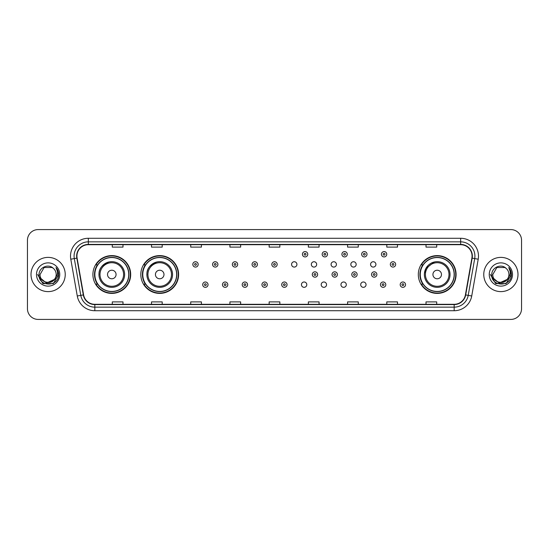 <?xml version="1.0" encoding="UTF-8"?>
<svg xmlns="http://www.w3.org/2000/svg" width="549" height="549" viewBox="0 0 549 549"><rect width="100%" height="100%" fill="white"/><g stroke="black" fill="none" stroke-linecap="round" stroke-linejoin="round"><path stroke-width="0.82" d="M418.311 274.5A18.892 18.892 0 0 0 437.203 293.392A18.892 18.892 0 0 0 456.095 274.5A18.892 18.892 0 0 0 437.203 255.608A18.892 18.892 0 0 0 418.311 274.5M140.812 274.5A18.892 18.892 0 0 0 159.711 293.392A18.892 18.892 0 0 0 178.603 274.5A18.892 18.892 0 0 0 159.711 255.608A18.892 18.892 0 0 0 140.812 274.5M92.905 274.5A18.892 18.892 0 0 0 111.797 293.392A18.892 18.892 0 0 0 130.689 274.5A18.892 18.892 0 0 0 111.797 255.608A18.892 18.892 0 0 0 92.905 274.5M301.449 284.663A2.676 2.676 0 0 0 304.125 287.333A2.676 2.676 0 0 0 306.795 284.663A2.676 2.676 0 0 0 304.125 281.987A2.676 2.676 0 0 0 301.449 284.663M321.199 284.663A2.676 2.676 0 0 0 323.876 287.333A2.676 2.676 0 0 0 326.545 284.663A2.676 2.676 0 0 0 323.876 281.987A2.676 2.676 0 0 0 321.199 284.663M340.95 284.663A2.676 2.676 0 0 0 343.626 287.333A2.676 2.676 0 0 0 346.295 284.663A2.676 2.676 0 0 0 343.626 281.987A2.676 2.676 0 0 0 340.95 284.663M360.7 284.663A2.676 2.676 0 0 0 363.376 287.333A2.676 2.676 0 0 0 366.046 284.663A2.676 2.676 0 0 0 363.376 281.987A2.676 2.676 0 0 0 360.7 284.663M291.574 264.412A2.676 2.676 0 0 0 294.25 267.082A2.676 2.676 0 0 0 296.927 264.412A2.676 2.676 0 0 0 294.25 261.736A2.676 2.676 0 0 0 291.574 264.412M311.324 264.412A2.676 2.676 0 0 0 314.001 267.082A2.676 2.676 0 0 0 316.67 264.412A2.676 2.676 0 0 0 314.001 261.736A2.676 2.676 0 0 0 311.324 264.412M331.074 264.412A2.676 2.676 0 0 0 333.751 267.082A2.676 2.676 0 0 0 336.42 264.412A2.676 2.676 0 0 0 333.751 261.736A2.676 2.676 0 0 0 331.074 264.412M350.825 264.412A2.676 2.676 0 0 0 353.501 267.082A2.676 2.676 0 0 0 356.171 264.412A2.676 2.676 0 0 0 353.501 261.736A2.676 2.676 0 0 0 350.825 264.412M370.575 264.412A2.676 2.676 0 0 0 373.251 267.082A2.676 2.676 0 0 0 375.921 264.412A2.676 2.676 0 0 0 373.251 261.736A2.676 2.676 0 0 0 370.575 264.412M97.434 284.128A17.287 17.287 0 0 1 97.434 264.872M145.348 284.128A17.287 17.287 0 0 1 145.348 264.872M422.84 284.128A17.287 17.287 0 0 1 422.84 264.872M27.45 240.277L27.45 308.723A10.692 10.692 0 0 0 38.142 319.415L510.858 319.415A10.692 10.692 0 0 0 521.55 308.723L521.55 240.277A10.692 10.692 0 0 0 510.858 229.585L38.142 229.585A10.692 10.692 0 0 0 27.45 240.277L27.45 308.723M31.012 274.5A17.115 17.115 0 0 0 48.127 291.615A17.115 17.115 0 0 0 65.235 274.5A17.115 17.115 0 0 0 48.127 257.385A17.115 17.115 0 0 0 31.012 274.5A17.115 17.115 0 0 0 48.127 291.615A17.115 17.115 0 0 0 65.235 274.5A17.115 17.115 0 0 0 48.127 257.385A17.115 17.115 0 0 0 31.012 274.5M483.765 274.5A17.115 17.115 0 0 0 500.873 291.615A17.115 17.115 0 0 0 517.988 274.5A17.115 17.115 0 0 0 500.873 257.385A17.115 17.115 0 0 0 483.765 274.5A17.115 17.115 0 0 0 500.873 291.615A17.115 17.115 0 0 0 517.988 274.5A17.115 17.115 0 0 0 500.873 257.385A17.115 17.115 0 0 0 483.765 274.5M76.929 256.102A11.405 11.405 0 0 1 88.341 244.696L460.659 244.696A11.405 11.405 0 0 1 471.893 258.085L465.408 294.875A11.405 11.405 0 0 1 454.174 304.304L94.826 304.304A11.405 11.405 0 0 1 83.592 294.875L77.107 258.085A11.405 11.405 0 0 1 76.929 256.102M76.647 256.102A11.694 11.694 0 0 0 76.826 258.133L83.311 294.923A11.694 11.694 0 0 0 94.826 304.585L454.174 304.585A11.694 11.694 0 0 0 465.689 294.923L472.174 258.133A11.694 11.694 0 0 0 460.659 244.415L88.341 244.415A11.694 11.694 0 0 0 76.647 256.102M70.787 259.203A17.822 17.822 0 0 1 88.341 238.28L460.659 238.28A17.822 17.822 0 0 1 478.213 259.203L471.728 295.993A17.822 17.822 0 0 1 454.174 310.72L94.826 310.72A17.822 17.822 0 0 1 77.272 295.993L70.787 259.203L74.293 258.579A14.26 14.26 0 0 1 88.341 241.848L460.659 241.848A14.26 14.26 0 0 1 474.707 258.579L468.215 295.369A14.26 14.26 0 0 1 454.174 307.152L94.826 307.152A14.26 14.26 0 0 1 80.785 295.369L74.293 258.579A14.26 14.26 0 0 1 74.081 256.102M510.858 229.585L38.142 229.585M38.142 319.415L510.858 319.415M521.55 308.723L521.55 240.277M465.689 294.923L468.215 295.369L474.707 258.579L478.213 259.203M269.154 244.696L269.154 247.112L279.846 247.112L279.846 244.696M229.935 244.696L229.935 247.112L240.634 247.112L240.634 244.696M190.723 244.696L190.723 247.112L201.421 247.112L201.421 244.696M151.51 244.696L151.51 247.112L162.202 247.112L162.202 244.696M112.298 244.696L112.298 247.112L122.99 247.112L122.99 244.696M308.366 244.696L308.366 247.112L319.065 247.112L319.065 244.696M347.579 244.696L347.579 247.112L358.277 247.112L358.277 244.696M386.798 244.696L386.798 247.112L397.49 247.112L397.49 244.696M426.01 244.696L426.01 247.112L436.702 247.112L436.702 244.696M279.846 304.304L279.846 301.888L269.154 301.888L269.154 304.304M240.634 304.304L240.634 301.888L229.935 301.888L229.935 304.304M201.421 304.304L201.421 301.888L190.723 301.888L190.723 304.304M162.202 304.304L162.202 301.888L151.51 301.888L151.51 304.304M122.99 304.304L122.99 301.888L112.298 301.888L112.298 304.304M319.065 304.304L319.065 301.888L308.366 301.888L308.366 304.304M358.277 304.304L358.277 301.888L347.579 301.888L347.579 304.304M397.49 304.304L397.49 301.888L386.798 301.888L386.798 304.304M436.702 304.304L436.702 301.888L426.01 301.888L426.01 304.304M54.303 279.674C50.021 285.459 39.652 281.761 40.07 274.5C39.576 284.897 56.677 284.897 56.183 274.5C56.677 284.897 39.576 284.897 40.07 274.5L44.098 267.521L52.155 267.521L53.404 268.413C48.463 263.225 38.938 267.5 39.027 274.5C38.121 286.942 58.29 287.264 58.619 275.104L58.633 274.5C58.606 271.858 57.727 269.538 55.998 267.535C57.316 269.696 57.775 272.016 57.384 274.5L54.303 279.674A8.057 8.057 0 0 0 56.183 274.5C56.677 284.897 39.576 284.897 40.07 274.5L44.098 267.521M56.183 274.5A8.057 8.057 0 0 0 53.404 268.413M54.818 279.249L46.411 283.058L39.281 277.115M36.502 274.5A11.625 11.625 0 0 0 48.127 286.125A11.625 11.625 0 0 0 59.752 274.5A11.625 11.625 0 0 0 48.127 262.875A11.625 11.625 0 0 0 36.502 274.5M55.998 267.535L58.633 274.809L58.139 271.316L58.633 274.809L58.139 271.316L58.633 274.809L56.073 267.624L58.633 274.802L56.073 267.624L58.633 274.5L53.383 283.6L42.87 283.6L37.62 274.5M56.073 267.624L58.633 274.809M109.018 261.969C96.542 266.663 99.541 275.481 98.964 274.5A12.833 12.833 0 0 0 111.797 287.333A12.833 12.833 0 0 0 124.63 274.5A12.833 12.833 0 0 0 111.797 261.667A12.833 12.833 0 0 0 98.964 274.5A12.833 12.833 0 0 0 111.797 287.333A12.833 12.833 0 0 0 124.63 274.5M116.072 274.5A4.275 4.275 0 0 0 111.797 270.225A4.275 4.275 0 0 0 107.522 274.5A4.275 4.275 0 0 0 111.797 278.775A4.275 4.275 0 0 0 116.072 274.5M128.727 274.5A16.937 16.937 0 0 0 111.797 257.563A16.937 16.937 0 0 0 94.86 274.5A16.937 16.937 0 0 0 111.797 291.437A16.937 16.937 0 0 0 128.727 274.5M130.333 274.5A18.536 18.536 0 0 1 95.951 284.128L97.674 284.128A17.094 17.094 0 0 0 128.891 274.541A17.094 17.094 0 0 0 97.674 264.872L95.951 264.872A18.536 18.536 0 0 1 130.333 274.5M156.932 261.969C144.456 266.663 147.455 275.481 146.878 274.5A12.833 12.833 0 0 0 159.711 287.333A12.833 12.833 0 0 0 172.544 274.5A12.833 12.833 0 0 0 159.711 261.667A12.833 12.833 0 0 0 146.878 274.5A12.833 12.833 0 0 0 159.711 287.333A12.833 12.833 0 0 0 172.544 274.5M163.986 274.5A4.275 4.275 0 0 0 159.711 270.225A4.275 4.275 0 0 0 155.429 274.5A4.275 4.275 0 0 0 159.711 278.775A4.275 4.275 0 0 0 163.986 274.5M176.641 274.5A16.937 16.937 0 0 0 159.711 257.563A16.937 16.937 0 0 0 142.774 274.5A16.937 16.937 0 0 0 159.711 291.437A16.937 16.937 0 0 0 176.641 274.5M178.247 274.5A18.536 18.536 0 0 1 143.865 284.128L145.581 284.128A17.094 17.094 0 0 0 176.799 274.541A17.094 17.094 0 0 0 145.581 264.872L143.865 264.872A18.536 18.536 0 0 1 178.247 274.5M434.424 261.969L425.914 268.399L424.411 273.498M441.478 274.5A4.275 4.275 0 0 0 437.203 270.225A4.275 4.275 0 0 0 432.928 274.5A4.275 4.275 0 0 0 437.203 278.775A4.275 4.275 0 0 0 441.478 274.5M450.036 274.5A12.833 12.833 0 0 0 437.203 261.667A12.833 12.833 0 0 0 424.37 274.5A12.833 12.833 0 0 0 437.203 287.333A12.833 12.833 0 0 0 450.036 274.5A12.833 12.833 0 0 1 437.203 287.333A12.833 12.833 0 0 1 424.37 274.5M454.14 274.5A16.937 16.937 0 0 0 437.203 257.563A16.937 16.937 0 0 0 420.273 274.5A16.937 16.937 0 0 0 437.203 291.437A16.937 16.937 0 0 0 454.14 274.5M455.739 274.5A18.536 18.536 0 0 1 421.358 284.128L423.08 284.128A17.094 17.094 0 0 0 454.298 274.541A17.094 17.094 0 0 0 423.08 264.872L421.358 264.872A18.536 18.536 0 0 1 455.739 274.5M508.93 274.5C509.424 284.897 492.323 284.897 492.817 274.5L496.845 267.521L504.902 267.521L506.151 268.413C501.21 263.225 491.684 267.5 491.774 274.5C490.868 286.942 511.037 287.264 511.366 275.104L511.38 274.5C511.352 271.858 510.474 269.538 508.745 267.535C510.062 269.696 510.522 272.016 510.131 274.5L507.05 279.674A8.057 8.057 0 0 0 508.93 274.5C509.424 284.897 492.323 284.897 492.817 274.5C492.323 284.897 509.424 284.897 508.93 274.5A8.057 8.057 0 0 0 506.151 268.413M507.05 279.674C502.774 285.459 492.398 281.761 492.817 274.5M507.564 279.249L499.158 283.058L492.028 277.115M489.248 274.5A11.625 11.625 0 0 0 500.873 286.125A11.625 11.625 0 0 0 512.498 274.5A11.625 11.625 0 0 0 500.873 262.875A11.625 11.625 0 0 0 489.248 274.5M508.745 267.535L511.38 274.809L510.886 271.316L511.38 274.809L510.886 271.316L511.38 274.809L508.82 267.624L511.38 274.802L508.82 267.624L511.38 274.5L506.13 283.6L495.617 283.6L490.367 274.5M508.82 267.624L511.38 274.809M198.175 264.412A2.676 2.676 0 0 1 195.499 267.082A2.676 2.676 0 0 1 192.829 264.412A2.676 2.676 0 0 1 195.499 261.736A2.676 2.676 0 0 1 198.175 264.412A2.676 2.676 0 0 0 195.499 261.736A2.676 2.676 0 0 0 192.829 264.412M217.926 264.412A2.676 2.676 0 0 1 215.249 267.082A2.676 2.676 0 0 1 212.58 264.412A2.676 2.676 0 0 1 215.249 261.736A2.676 2.676 0 0 1 217.926 264.412A2.676 2.676 0 0 0 215.249 261.736A2.676 2.676 0 0 0 212.58 264.412M237.676 264.412A2.676 2.676 0 0 1 234.999 267.082A2.676 2.676 0 0 1 232.33 264.412A2.676 2.676 0 0 1 234.999 261.736A2.676 2.676 0 0 1 237.676 264.412A2.676 2.676 0 0 0 234.999 261.736A2.676 2.676 0 0 0 232.33 264.412M257.426 264.412A2.676 2.676 0 0 1 254.75 267.082A2.676 2.676 0 0 1 252.073 264.412A2.676 2.676 0 0 1 254.75 261.736A2.676 2.676 0 0 1 257.426 264.412A2.676 2.676 0 0 0 254.75 261.736A2.676 2.676 0 0 0 252.073 264.412M277.176 264.412A2.676 2.676 0 0 1 274.5 267.082A2.676 2.676 0 0 1 271.824 264.412A2.676 2.676 0 0 1 274.5 261.736A2.676 2.676 0 0 1 277.176 264.412A2.676 2.676 0 0 0 274.5 261.736A2.676 2.676 0 0 0 271.824 264.412M307.763 254.249A2.676 2.676 0 0 1 305.086 256.925A2.676 2.676 0 0 1 302.417 254.249A2.676 2.676 0 0 1 305.086 251.579A2.676 2.676 0 0 1 307.763 254.249A2.676 2.676 0 0 0 305.086 251.579A2.676 2.676 0 0 0 302.417 254.249M327.513 254.249A2.676 2.676 0 0 1 324.836 256.925A2.676 2.676 0 0 1 322.16 254.249A2.676 2.676 0 0 1 324.836 251.579A2.676 2.676 0 0 1 327.513 254.249A2.676 2.676 0 0 0 324.836 251.579A2.676 2.676 0 0 0 322.16 254.249M347.263 254.249A2.676 2.676 0 0 1 344.587 256.925A2.676 2.676 0 0 1 341.91 254.249A2.676 2.676 0 0 1 344.587 251.579A2.676 2.676 0 0 1 347.263 254.249A2.676 2.676 0 0 0 344.587 251.579A2.676 2.676 0 0 0 341.91 254.249M367.013 254.249A2.676 2.676 0 0 1 364.337 256.925A2.676 2.676 0 0 1 361.661 254.249A2.676 2.676 0 0 1 364.337 251.579A2.676 2.676 0 0 1 367.013 254.249A2.676 2.676 0 0 0 364.337 251.579A2.676 2.676 0 0 0 361.661 254.249M386.757 254.249A2.676 2.676 0 0 1 384.087 256.925A2.676 2.676 0 0 1 381.411 254.249A2.676 2.676 0 0 1 384.087 251.579A2.676 2.676 0 0 1 386.757 254.249A2.676 2.676 0 0 0 384.087 251.579A2.676 2.676 0 0 0 381.411 254.249M395.671 264.412A2.676 2.676 0 0 1 393.002 267.082A2.676 2.676 0 0 1 390.325 264.412A2.676 2.676 0 0 1 393.002 261.736A2.676 2.676 0 0 1 395.671 264.412A2.676 2.676 0 0 0 393.002 261.736A2.676 2.676 0 0 0 390.325 264.412M202.705 284.663A2.676 2.676 0 0 1 205.374 281.987A2.676 2.676 0 0 1 208.05 284.663A2.676 2.676 0 0 1 205.374 287.333A2.676 2.676 0 0 1 202.705 284.663A2.676 2.676 0 0 0 205.374 287.333A2.676 2.676 0 0 0 208.05 284.663M222.455 284.663A2.676 2.676 0 0 1 225.124 281.987A2.676 2.676 0 0 1 227.801 284.663A2.676 2.676 0 0 1 225.124 287.333A2.676 2.676 0 0 1 222.455 284.663A2.676 2.676 0 0 0 225.124 287.333A2.676 2.676 0 0 0 227.801 284.663M242.205 284.663A2.676 2.676 0 0 1 244.875 281.987A2.676 2.676 0 0 1 247.551 284.663A2.676 2.676 0 0 1 244.875 287.333A2.676 2.676 0 0 1 242.205 284.663A2.676 2.676 0 0 0 244.875 287.333A2.676 2.676 0 0 0 247.551 284.663M261.948 284.663A2.676 2.676 0 0 1 264.625 281.987A2.676 2.676 0 0 1 267.301 284.663A2.676 2.676 0 0 1 264.625 287.333A2.676 2.676 0 0 1 261.948 284.663A2.676 2.676 0 0 0 264.625 287.333A2.676 2.676 0 0 0 267.301 284.663M281.699 284.663A2.676 2.676 0 0 1 284.375 281.987A2.676 2.676 0 0 1 287.052 284.663A2.676 2.676 0 0 1 284.375 287.333A2.676 2.676 0 0 1 281.699 284.663A2.676 2.676 0 0 0 284.375 287.333A2.676 2.676 0 0 0 287.052 284.663M312.285 274.5A2.676 2.676 0 0 1 314.961 271.824A2.676 2.676 0 0 1 317.638 274.5A2.676 2.676 0 0 1 314.961 277.176A2.676 2.676 0 0 1 312.285 274.5A2.676 2.676 0 0 0 314.961 277.176A2.676 2.676 0 0 0 317.638 274.5M332.035 274.5A2.676 2.676 0 0 1 334.712 271.824A2.676 2.676 0 0 1 337.388 274.5A2.676 2.676 0 0 1 334.712 277.176A2.676 2.676 0 0 1 332.035 274.5A2.676 2.676 0 0 0 334.712 277.176A2.676 2.676 0 0 0 337.388 274.5M351.785 274.5A2.676 2.676 0 0 1 354.462 271.824A2.676 2.676 0 0 1 357.138 274.5A2.676 2.676 0 0 1 354.462 277.176A2.676 2.676 0 0 1 351.785 274.5A2.676 2.676 0 0 0 354.462 277.176A2.676 2.676 0 0 0 357.138 274.5M371.536 274.5A2.676 2.676 0 0 1 374.212 271.824A2.676 2.676 0 0 1 376.882 274.5A2.676 2.676 0 0 1 374.212 277.176A2.676 2.676 0 0 1 371.536 274.5A2.676 2.676 0 0 0 374.212 277.176A2.676 2.676 0 0 0 376.882 274.5M380.45 284.663A2.676 2.676 0 0 1 383.127 281.987A2.676 2.676 0 0 1 385.796 284.663A2.676 2.676 0 0 1 383.127 287.333A2.676 2.676 0 0 1 380.45 284.663A2.676 2.676 0 0 0 383.127 287.333A2.676 2.676 0 0 0 385.796 284.663M400.2 284.663A2.676 2.676 0 0 1 402.87 281.987A2.676 2.676 0 0 1 405.546 284.663A2.676 2.676 0 0 1 402.87 287.333A2.676 2.676 0 0 1 400.2 284.663A2.676 2.676 0 0 0 402.87 287.333A2.676 2.676 0 0 0 405.546 284.663M460.659 238.28L460.659 244.415M74.293 258.579L76.826 258.133M94.826 310.72L94.826 304.585M454.174 304.585L454.174 310.72M77.272 295.993L83.311 294.923M472.174 258.133L474.707 258.579M88.341 238.28L88.341 244.415M468.215 295.369L471.728 295.993M123.587 274.5A11.79 11.79 0 0 0 111.797 262.71A11.79 11.79 0 0 0 100.007 274.5A11.79 11.79 0 0 0 111.797 286.29A11.79 11.79 0 0 0 123.587 274.5M171.501 274.5A11.79 11.79 0 0 0 159.711 262.71A11.79 11.79 0 0 0 147.921 274.5A11.79 11.79 0 0 0 159.711 286.29A11.79 11.79 0 0 0 171.501 274.5M448.993 274.5A11.79 11.79 0 0 0 437.203 262.71A11.79 11.79 0 0 0 425.413 274.5A11.79 11.79 0 0 0 437.203 286.29A11.79 11.79 0 0 0 448.993 274.5M194.607 264.412A0.892 0.892 0 0 0 195.499 265.304A0.892 0.892 0 0 0 196.391 264.412A0.892 0.892 0 0 0 195.499 263.52A0.892 0.892 0 0 0 194.607 264.412M214.357 264.412A0.892 0.892 0 0 0 215.249 265.304A0.892 0.892 0 0 0 216.141 264.412A0.892 0.892 0 0 0 215.249 263.52A0.892 0.892 0 0 0 214.357 264.412M234.107 264.412A0.892 0.892 0 0 0 234.999 265.304A0.892 0.892 0 0 0 235.892 264.412A0.892 0.892 0 0 0 234.999 263.52A0.892 0.892 0 0 0 234.107 264.412M253.858 264.412A0.892 0.892 0 0 0 254.75 265.304A0.892 0.892 0 0 0 255.642 264.412A0.892 0.892 0 0 0 254.75 263.52A0.892 0.892 0 0 0 253.858 264.412M273.608 264.412A0.892 0.892 0 0 0 274.5 265.304A0.892 0.892 0 0 0 275.392 264.412A0.892 0.892 0 0 0 274.5 263.52A0.892 0.892 0 0 0 273.608 264.412M304.194 254.249A0.892 0.892 0 0 0 305.086 255.141A0.892 0.892 0 0 0 305.978 254.249A0.892 0.892 0 0 0 305.086 253.357A0.892 0.892 0 0 0 304.194 254.249M323.944 254.249A0.892 0.892 0 0 0 324.836 255.141A0.892 0.892 0 0 0 325.729 254.249A0.892 0.892 0 0 0 324.836 253.357A0.892 0.892 0 0 0 323.944 254.249M343.695 254.249A0.892 0.892 0 0 0 344.587 255.141A0.892 0.892 0 0 0 345.479 254.249A0.892 0.892 0 0 0 344.587 253.357A0.892 0.892 0 0 0 343.695 254.249M363.445 254.249A0.892 0.892 0 0 0 364.337 255.141A0.892 0.892 0 0 0 365.229 254.249A0.892 0.892 0 0 0 364.337 253.357A0.892 0.892 0 0 0 363.445 254.249M383.195 254.249A0.892 0.892 0 0 0 384.087 255.141A0.892 0.892 0 0 0 384.979 254.249A0.892 0.892 0 0 0 384.087 253.357A0.892 0.892 0 0 0 383.195 254.249M392.11 264.412A0.892 0.892 0 0 0 393.002 265.304A0.892 0.892 0 0 0 393.887 264.412A0.892 0.892 0 0 0 393.002 263.52A0.892 0.892 0 0 0 392.11 264.412M206.266 284.663A0.892 0.892 0 0 0 205.374 283.771A0.892 0.892 0 0 0 204.482 284.663A0.892 0.892 0 0 0 205.374 285.549A0.892 0.892 0 0 0 206.266 284.663M226.016 284.663A0.892 0.892 0 0 0 225.124 283.771A0.892 0.892 0 0 0 224.232 284.663A0.892 0.892 0 0 0 225.124 285.549A0.892 0.892 0 0 0 226.016 284.663M245.767 284.663A0.892 0.892 0 0 0 244.875 283.771A0.892 0.892 0 0 0 243.982 284.663A0.892 0.892 0 0 0 244.875 285.549A0.892 0.892 0 0 0 245.767 284.663M265.517 284.663A0.892 0.892 0 0 0 264.625 283.771A0.892 0.892 0 0 0 263.733 284.663A0.892 0.892 0 0 0 264.625 285.549A0.892 0.892 0 0 0 265.517 284.663M285.267 284.663A0.892 0.892 0 0 0 284.375 283.771A0.892 0.892 0 0 0 283.483 284.663A0.892 0.892 0 0 0 284.375 285.549A0.892 0.892 0 0 0 285.267 284.663M315.853 274.5A0.892 0.892 0 0 0 314.961 273.608A0.892 0.892 0 0 0 314.069 274.5A0.892 0.892 0 0 0 314.961 275.392A0.892 0.892 0 0 0 315.853 274.5M335.604 274.5A0.892 0.892 0 0 0 334.712 273.608A0.892 0.892 0 0 0 333.819 274.5A0.892 0.892 0 0 0 334.712 275.392A0.892 0.892 0 0 0 335.604 274.5M355.354 274.5A0.892 0.892 0 0 0 354.462 273.608A0.892 0.892 0 0 0 353.57 274.5A0.892 0.892 0 0 0 354.462 275.392A0.892 0.892 0 0 0 355.354 274.5M375.104 274.5A0.892 0.892 0 0 0 374.212 273.608A0.892 0.892 0 0 0 373.32 274.5A0.892 0.892 0 0 0 374.212 275.392A0.892 0.892 0 0 0 375.104 274.5M384.012 284.663A0.892 0.892 0 0 0 383.127 283.771A0.892 0.892 0 0 0 382.234 284.663A0.892 0.892 0 0 0 383.127 285.549A0.892 0.892 0 0 0 384.012 284.663M403.762 284.663A0.892 0.892 0 0 0 402.87 283.771A0.892 0.892 0 0 0 401.985 284.663A0.892 0.892 0 0 0 402.87 285.549A0.892 0.892 0 0 0 403.762 284.663"/></g></svg>
